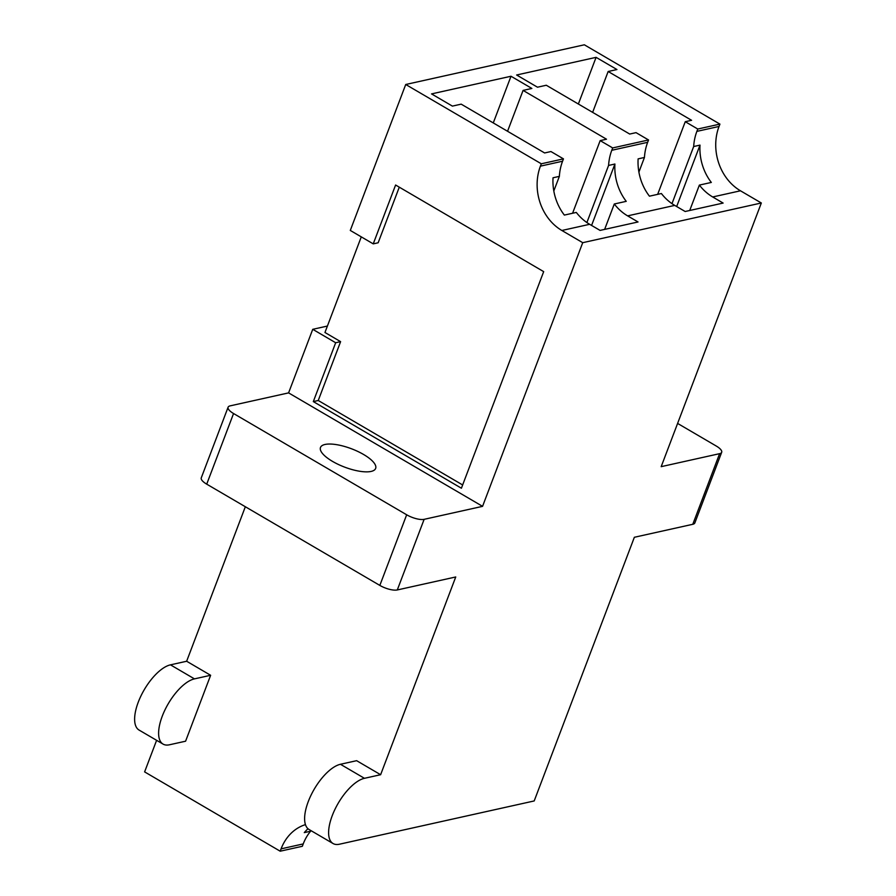 <?xml version="1.0" encoding="UTF-8"?>
<svg xmlns="http://www.w3.org/2000/svg" width="896" height="896" viewBox="0 0 896 896"><rect width="100%" height="100%" fill="white"/><g stroke="black" fill="none" stroke-linecap="round" stroke-linejoin="round"><path stroke-width="1.34" d="M363.608 454.496A29.501 9.8 20.8 0 0 320.488 447.474A29.501 9.8 20.8 0 0 332.528 461.395A29.501 9.8 20.8 0 0 375.648 468.429A29.501 9.8 20.8 0 0 363.608 454.496M169.422 744.789L185.595 741.205L210.627 675.282L194.454 678.877A37.374 15.893 120.3 0 0 164.931 709.979A37.374 15.893 120.3 0 0 163.061 744.094A37.374 15.893 120.3 0 0 169.422 744.789M210.627 675.282L186.648 661.248L170.475 664.843A37.374 15.893 120.3 0 0 140.941 695.946A37.374 15.893 120.3 0 0 139.082 730.072L163.061 744.094M327.398 326.054L312.738 329.314L288.59 392.885L230.149 405.866A13.35 4.435 20.8 0 0 228.099 407.221A13.35 4.435 20.8 0 0 233.554 413.526L406.672 514.786A13.35 4.435 20.8 0 0 424.133 519.333L397.298 589.949L455.739 576.968L380.621 774.715L356.63 760.682L340.458 764.277A37.374 15.893 120.3 0 0 310.934 795.379A37.374 15.893 120.3 0 0 309.064 829.506L333.054 843.528A37.374 15.893 120.3 0 0 339.405 844.222L534.195 800.946L634.357 537.275L692.787 524.294L719.611 453.667A13.35 4.435 20.8 0 0 721.672 452.312A13.35 4.435 20.8 0 0 716.218 446.006L677.6 423.416M245.336 506.744L186.648 661.248M156.61 740.32L144.614 771.893L280.19 851.2L281.086 848.848A48.059 40.454 77.5 0 1 305.446 824.622M280.19 851.2L302.344 846.283L303.229 843.92A48.059 40.454 -102.5 0 1 310.61 831.219L304.282 832.619A48.059 40.454 -102.5 0 1 308.022 828.744M424.133 519.333L482.563 506.341L582.725 242.682L561.859 230.485A48.059 40.454 77.5 0 1 540.422 166.141L541.307 163.789L405.731 84.493L350.291 230.44L373.24 243.869L395.595 185.013L543.682 271.634L461.406 488.219L313.32 401.598L335.675 342.742L312.738 329.314M405.731 84.493L584.349 44.8L719.925 124.107L719.029 126.459A48.059 40.454 77.5 0 0 740.477 190.792L761.331 202.989L661.181 466.659L719.611 453.667M572.578 213.259L600.174 140.616L612.685 147.93L611.789 150.282A48.059 40.454 -102.5 0 0 608.586 165.435L614.914 164.024A48.059 40.454 -102.5 0 0 626.237 201.342L614.286 203.997A48.059 40.454 -102.5 0 0 627.614 215.869L638.042 221.973L600.074 230.406L589.646 224.302A48.059 40.454 77.5 0 1 576.307 212.43L564.357 215.085A48.059 40.454 77.5 0 1 553.034 177.778L559.362 176.366A48.059 40.454 77.5 0 1 562.565 161.224L563.461 158.872L541.307 163.789M719.925 124.107L697.771 129.024L696.875 131.376A48.059 40.454 -102.5 0 0 693.672 146.53L700 145.118A48.059 40.454 -102.5 0 0 711.323 182.437L699.373 185.091A48.059 40.454 -102.5 0 0 712.701 196.963L723.128 203.067L685.16 211.501L674.733 205.397A48.059 40.454 77.5 0 1 661.394 193.525L649.443 196.179A48.059 40.454 77.5 0 1 638.12 158.872L644.448 157.461A48.059 40.454 77.5 0 1 647.651 142.318L648.547 139.966L612.685 147.93M600.174 140.616L606.502 139.205L523.074 90.406L531.866 88.446L511 76.25L431.536 93.901L452.402 106.109L461.182 104.149L544.622 152.958L550.95 151.547L563.461 158.872M697.771 129.024L685.261 121.699L691.589 120.299L608.16 71.501L616.952 69.541L596.086 57.344L516.634 74.995L537.488 87.203L546.28 85.243L629.709 134.053L636.037 132.642L648.547 139.966M582.725 242.682L761.331 202.989M380.621 774.715L364.448 778.31A37.374 15.893 120.3 0 0 334.925 809.413A37.374 15.893 120.3 0 0 333.054 843.528M288.59 392.885L482.563 506.341M721.672 452.312L694.837 522.939A13.35 4.435 -159.2 0 1 692.787 524.294M233.554 413.526L206.718 484.154L379.837 585.413L406.672 514.786M206.718 484.154A13.35 4.435 -159.2 0 1 201.275 477.848L228.099 407.221M397.298 589.949A13.35 4.435 -159.2 0 1 379.837 585.413M671.978 203.65L693.672 146.53M676.67 206.539L700 145.118M689.718 210.493L699.373 185.091M638.904 172.077L644.448 157.461M657.664 194.354L685.261 121.699M578.357 104.014L596.086 57.344M592.637 112.358L608.16 71.501M604.632 229.398L614.286 203.997M553.806 190.982L559.362 176.366M586.891 222.555L608.586 165.435M591.584 225.445L614.914 164.024M493.27 122.92L511 76.25M507.55 131.275L523.074 90.406M361.278 236.869L324.957 332.494L340.603 341.645L318.248 400.501L462.65 484.96M318.248 400.501L313.32 401.598M340.603 341.645L335.675 342.742M399.28 187.174L378.157 242.771L373.24 243.869M310.867 830.547L310.61 831.219M194.454 678.877L170.475 664.843M281.086 848.848L303.229 843.92M540.422 166.141L562.565 161.224M561.859 230.485L589.646 224.302M712.701 196.963L740.477 190.792M696.875 131.376L719.029 126.459M627.614 215.869L674.733 205.397M611.789 150.282L647.651 142.318M364.448 778.31L340.458 764.277"/></g></svg>
